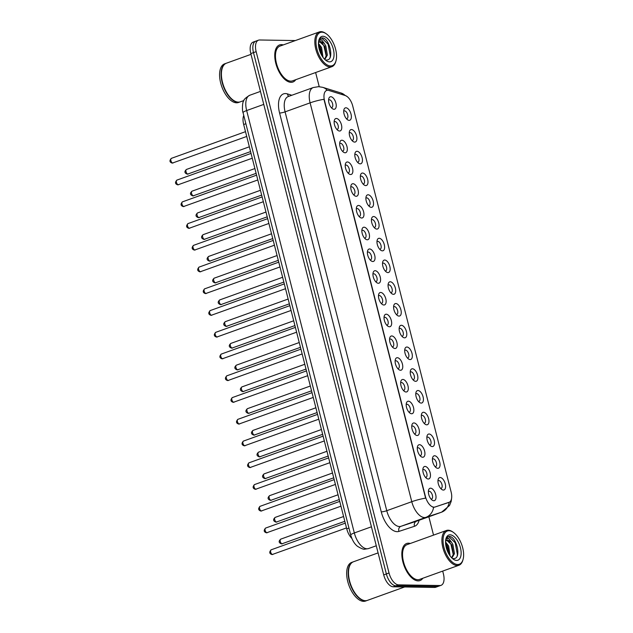 <?xml version="1.0" encoding="UTF-8"?>
<svg xmlns="http://www.w3.org/2000/svg" width="633" height="633" viewBox="0 0 633 633"><rect width="100%" height="100%" fill="white"/><g stroke="black" fill="none" stroke-linecap="round" stroke-linejoin="round"><path stroke-width="0.95" d="M434.634 455.76A6.567 3.315 -109.8 0 1 439.713 462.098A6.567 3.315 -109.8 0 1 437.838 468.317A6.567 3.315 -109.8 0 1 436.216 467.708A6.567 3.315 -109.8 0 1 432.608 457.683A6.567 3.315 -109.8 0 1 434.634 455.76M435.1 466.679A4.107 2.073 70.2 0 0 435.235 466.687A4.107 2.073 70.2 0 0 435.623 466.624A4.107 2.073 70.2 0 0 436.303 462.422A4.107 2.073 70.2 0 0 433.233 458.838A4.107 2.073 70.2 0 0 432.845 458.901A4.107 2.073 70.2 0 0 432.41 459.186M429.095 434.009A6.567 3.315 -109.8 0 1 434.175 440.346A6.567 3.315 -109.8 0 1 432.292 446.574A6.567 3.315 -109.8 0 1 430.677 445.964A6.567 3.315 -109.8 0 1 427.061 435.931A6.567 3.315 -109.8 0 1 429.095 434.009M429.562 444.928A4.107 2.073 70.2 0 0 429.688 444.936A4.107 2.073 70.2 0 0 430.084 444.872A4.107 2.073 70.2 0 0 430.764 440.679A4.107 2.073 70.2 0 0 427.694 437.087A4.107 2.073 70.2 0 0 427.299 437.15A4.107 2.073 70.2 0 0 426.864 437.443M423.548 412.265A6.567 3.315 -109.8 0 1 428.628 418.603A6.567 3.315 -109.8 0 1 426.753 424.822A6.567 3.315 -109.8 0 1 425.131 424.213A6.567 3.315 -109.8 0 1 421.523 414.188A6.567 3.315 -109.8 0 1 423.548 412.265M424.015 423.184A4.107 2.073 70.2 0 0 424.15 423.192A4.107 2.073 70.2 0 0 424.537 423.129A4.107 2.073 70.2 0 0 425.218 418.927A4.107 2.073 70.2 0 0 422.148 415.335A4.107 2.073 70.2 0 0 421.76 415.398A4.107 2.073 70.2 0 0 421.317 415.691M418.002 390.514A6.567 3.315 -109.8 0 1 423.081 396.851A6.567 3.315 -109.8 0 1 421.206 403.079A6.567 3.315 -109.8 0 1 419.592 402.469A6.567 3.315 -109.8 0 1 415.976 392.436A6.567 3.315 -109.8 0 1 418.002 390.514M418.468 401.433A4.107 2.073 70.2 0 0 418.603 401.441A4.107 2.073 70.2 0 0 418.999 401.377A4.107 2.073 70.2 0 0 419.679 397.184A4.107 2.073 70.2 0 0 416.601 393.591A4.107 2.073 70.2 0 0 416.213 393.655A4.107 2.073 70.2 0 0 415.778 393.948M412.463 368.77A6.567 3.315 -109.8 0 1 417.543 375.108A6.567 3.315 -109.8 0 1 415.659 381.327A6.567 3.315 -109.8 0 1 414.045 380.718A6.567 3.315 -109.8 0 1 410.437 370.693A6.567 3.315 -109.8 0 1 412.463 368.77M412.93 379.681A4.107 2.073 70.2 0 0 413.064 379.697A4.107 2.073 70.2 0 0 413.452 379.634A4.107 2.073 70.2 0 0 414.132 375.432A4.107 2.073 70.2 0 0 411.062 371.84A4.107 2.073 70.2 0 0 410.667 371.903A4.107 2.073 70.2 0 0 410.231 372.196M406.916 347.019A6.567 3.315 -109.8 0 1 411.996 353.356A6.567 3.315 -109.8 0 1 410.121 359.584A6.567 3.315 -109.8 0 1 408.499 358.974A6.567 3.315 -109.8 0 1 404.891 348.941A6.567 3.315 -109.8 0 1 406.916 347.019M407.383 357.938A4.107 2.073 70.2 0 0 407.517 357.946A4.107 2.073 70.2 0 0 407.905 357.882A4.107 2.073 70.2 0 0 408.586 353.689A4.107 2.073 70.2 0 0 405.516 350.096A4.107 2.073 70.2 0 0 405.128 350.16A4.107 2.073 70.2 0 0 404.693 350.453M401.377 325.275A6.567 3.315 -109.8 0 1 406.457 331.605A6.567 3.315 -109.8 0 1 404.574 337.832A6.567 3.315 -109.8 0 1 402.96 337.223A6.567 3.315 -109.8 0 1 399.344 327.19A6.567 3.315 -109.8 0 1 401.377 325.275M401.844 336.186A4.107 2.073 70.2 0 0 401.971 336.202A4.107 2.073 70.2 0 0 402.366 336.139A4.107 2.073 70.2 0 0 403.047 331.937A4.107 2.073 70.2 0 0 399.977 328.345A4.107 2.073 70.2 0 0 399.581 328.408A4.107 2.073 70.2 0 0 399.146 328.701M395.831 303.524A6.567 3.315 -109.8 0 1 400.911 309.861A6.567 3.315 -109.8 0 1 399.035 316.089A6.567 3.315 -109.8 0 1 397.413 315.479A6.567 3.315 -109.8 0 1 393.805 305.446A6.567 3.315 -109.8 0 1 395.831 303.524M396.298 314.443A4.107 2.073 70.2 0 0 396.432 314.451A4.107 2.073 70.2 0 0 396.82 314.387A4.107 2.073 70.2 0 0 397.5 310.194A4.107 2.073 70.2 0 0 394.43 306.601A4.107 2.073 70.2 0 0 394.043 306.665A4.107 2.073 70.2 0 0 393.599 306.958M390.284 281.772A6.567 3.315 -109.8 0 1 395.364 288.11A6.567 3.315 -109.8 0 1 393.489 294.337A6.567 3.315 -109.8 0 1 391.874 293.728A6.567 3.315 -109.8 0 1 388.258 283.695A6.567 3.315 -109.8 0 1 390.284 281.772M390.751 292.691A4.107 2.073 70.2 0 0 390.885 292.699A4.107 2.073 70.2 0 0 391.281 292.636A4.107 2.073 70.2 0 0 391.962 288.442A4.107 2.073 70.2 0 0 388.884 284.85A4.107 2.073 70.2 0 0 388.496 284.913A4.107 2.073 70.2 0 0 388.061 285.206M384.745 260.028A6.567 3.315 -109.8 0 1 389.825 266.366A6.567 3.315 -109.8 0 1 387.942 272.594A6.567 3.315 -109.8 0 1 386.328 271.976A6.567 3.315 -109.8 0 1 382.72 261.951A6.567 3.315 -109.8 0 1 384.745 260.028M385.212 270.948A4.107 2.073 70.2 0 0 385.347 270.956A4.107 2.073 70.2 0 0 385.734 270.892A4.107 2.073 70.2 0 0 386.415 266.691A4.107 2.073 70.2 0 0 383.345 263.106A4.107 2.073 70.2 0 0 382.957 263.17A4.107 2.073 70.2 0 0 382.514 263.455M379.199 238.277A6.567 3.315 -109.8 0 1 384.278 244.615A6.567 3.315 -109.8 0 1 382.403 250.842A6.567 3.315 -109.8 0 1 380.781 250.233A6.567 3.315 -109.8 0 1 377.173 240.2A6.567 3.315 -109.8 0 1 379.199 238.277M379.665 249.196A4.107 2.073 70.2 0 0 379.8 249.204A4.107 2.073 70.2 0 0 380.188 249.141A4.107 2.073 70.2 0 0 380.868 244.947A4.107 2.073 70.2 0 0 377.798 241.355A4.107 2.073 70.2 0 0 377.41 241.418A4.107 2.073 70.2 0 0 376.975 241.711M373.66 216.533A6.567 3.315 -109.8 0 1 378.74 222.871A6.567 3.315 -109.8 0 1 376.857 229.091A6.567 3.315 -109.8 0 1 375.242 228.481A6.567 3.315 -109.8 0 1 371.626 218.456A6.567 3.315 -109.8 0 1 373.66 216.533M374.127 227.453A4.107 2.073 70.2 0 0 374.261 227.461A4.107 2.073 70.2 0 0 374.649 227.397A4.107 2.073 70.2 0 0 375.329 223.196A4.107 2.073 70.2 0 0 372.259 219.611A4.107 2.073 70.2 0 0 371.864 219.675A4.107 2.073 70.2 0 0 371.429 219.96M368.113 194.782A6.567 3.315 -109.8 0 1 373.193 201.12A6.567 3.315 -109.8 0 1 371.318 207.347A6.567 3.315 -109.8 0 1 369.696 206.738A6.567 3.315 -109.8 0 1 366.088 196.705A6.567 3.315 -109.8 0 1 368.113 194.782M368.58 205.701A4.107 2.073 70.2 0 0 368.715 205.709A4.107 2.073 70.2 0 0 369.102 205.646A4.107 2.073 70.2 0 0 369.783 201.452A4.107 2.073 70.2 0 0 366.713 197.86A4.107 2.073 70.2 0 0 366.325 197.923A4.107 2.073 70.2 0 0 365.882 198.216M362.567 173.038A6.567 3.315 -109.8 0 1 367.654 179.376A6.567 3.315 -109.8 0 1 365.771 185.596A6.567 3.315 -109.8 0 1 364.157 184.986A6.567 3.315 -109.8 0 1 360.541 174.961A6.567 3.315 -109.8 0 1 362.567 173.038M363.041 183.958A4.107 2.073 70.2 0 0 363.168 183.966A4.107 2.073 70.2 0 0 363.564 183.902A4.107 2.073 70.2 0 0 364.244 179.701A4.107 2.073 70.2 0 0 361.166 176.109A4.107 2.073 70.2 0 0 360.778 176.172A4.107 2.073 70.2 0 0 360.343 176.465M357.028 151.287A6.567 3.315 -109.8 0 1 362.108 157.625A6.567 3.315 -109.8 0 1 360.224 163.852A6.567 3.315 -109.8 0 1 358.61 163.243A6.567 3.315 -109.8 0 1 355.002 153.21A6.567 3.315 -109.8 0 1 357.028 151.287M357.495 162.206A4.107 2.073 70.2 0 0 357.629 162.214A4.107 2.073 70.2 0 0 358.017 162.151A4.107 2.073 70.2 0 0 358.697 157.957A4.107 2.073 70.2 0 0 355.627 154.365A4.107 2.073 70.2 0 0 355.24 154.428A4.107 2.073 70.2 0 0 354.796 154.721M351.481 129.543A6.567 3.315 -109.8 0 1 356.561 135.873A6.567 3.315 -109.8 0 1 354.686 142.101A6.567 3.315 -109.8 0 1 353.064 141.491A6.567 3.315 -109.8 0 1 349.456 131.458A6.567 3.315 -109.8 0 1 351.481 129.543M351.948 140.455A4.107 2.073 70.2 0 0 352.083 140.471A4.107 2.073 70.2 0 0 352.47 140.407A4.107 2.073 70.2 0 0 353.151 136.206A4.107 2.073 70.2 0 0 350.081 132.613A4.107 2.073 70.2 0 0 349.693 132.677A4.107 2.073 70.2 0 0 349.258 132.97M345.942 107.792A6.567 3.315 -109.8 0 1 351.022 114.13A6.567 3.315 -109.8 0 1 349.139 120.357A6.567 3.315 -109.8 0 1 347.525 119.748A6.567 3.315 -109.8 0 1 343.917 109.715A6.567 3.315 -109.8 0 1 345.942 107.792M346.409 118.711A4.107 2.073 70.2 0 0 346.544 118.719A4.107 2.073 70.2 0 0 346.931 118.656A4.107 2.073 70.2 0 0 347.612 114.462A4.107 2.073 70.2 0 0 344.542 110.87A4.107 2.073 70.2 0 0 344.146 110.933A4.107 2.073 70.2 0 0 343.711 111.226M440.18 477.504A6.567 3.315 -109.8 0 1 445.26 483.841A6.567 3.315 -109.8 0 1 443.377 490.069A6.567 3.315 -109.8 0 1 441.763 489.459A6.567 3.315 -109.8 0 1 438.155 479.426A6.567 3.315 -109.8 0 1 440.18 477.504M440.647 488.423A4.107 2.073 70.2 0 0 440.782 488.431A4.107 2.073 70.2 0 0 441.169 488.367A4.107 2.073 70.2 0 0 441.85 484.174A4.107 2.073 70.2 0 0 438.78 480.582A4.107 2.073 70.2 0 0 438.384 480.645A4.107 2.073 70.2 0 0 437.949 480.938M425.052 466.434A6.567 3.315 -109.8 0 1 430.131 472.772A6.567 3.315 -109.8 0 1 428.256 478.999A6.567 3.315 -109.8 0 1 426.634 478.39A6.567 3.315 -109.8 0 1 423.026 468.357A6.567 3.315 -109.8 0 1 425.052 466.434M425.518 477.353A4.107 2.073 70.2 0 0 425.653 477.361A4.107 2.073 70.2 0 0 426.041 477.298A4.107 2.073 70.2 0 0 426.721 473.104A4.107 2.073 70.2 0 0 423.651 469.512A4.107 2.073 70.2 0 0 423.263 469.575A4.107 2.073 70.2 0 0 422.828 469.868M419.513 444.69A6.567 3.315 -109.8 0 1 424.593 451.028A6.567 3.315 -109.8 0 1 422.709 457.248A6.567 3.315 -109.8 0 1 421.095 456.638A6.567 3.315 -109.8 0 1 417.487 446.613A6.567 3.315 -109.8 0 1 419.513 444.69M419.98 455.61A4.107 2.073 70.2 0 0 420.114 455.618A4.107 2.073 70.2 0 0 420.502 455.554A4.107 2.073 70.2 0 0 421.182 451.353A4.107 2.073 70.2 0 0 418.112 447.76A4.107 2.073 70.2 0 0 417.717 447.824A4.107 2.073 70.2 0 0 417.282 448.117M413.966 422.939A6.567 3.315 -109.8 0 1 419.046 429.277A6.567 3.315 -109.8 0 1 417.171 435.504A6.567 3.315 -109.8 0 1 415.549 434.895A6.567 3.315 -109.8 0 1 411.941 424.862A6.567 3.315 -109.8 0 1 413.966 422.939M414.433 433.858A4.107 2.073 70.2 0 0 414.568 433.866A4.107 2.073 70.2 0 0 414.955 433.803A4.107 2.073 70.2 0 0 415.636 429.609A4.107 2.073 70.2 0 0 412.566 426.017A4.107 2.073 70.2 0 0 412.178 426.08A4.107 2.073 70.2 0 0 411.743 426.373M408.42 401.195A6.567 3.315 -109.8 0 1 413.507 407.525A6.567 3.315 -109.8 0 1 411.624 413.753A6.567 3.315 -109.8 0 1 410.01 413.143A6.567 3.315 -109.8 0 1 406.394 403.11A6.567 3.315 -109.8 0 1 408.42 401.195M408.894 412.107A4.107 2.073 70.2 0 0 409.021 412.123A4.107 2.073 70.2 0 0 409.416 412.059A4.107 2.073 70.2 0 0 410.097 407.858A4.107 2.073 70.2 0 0 407.019 404.265A4.107 2.073 70.2 0 0 406.631 404.329A4.107 2.073 70.2 0 0 406.196 404.622M402.881 379.444A6.567 3.315 -109.8 0 1 407.961 385.782A6.567 3.315 -109.8 0 1 406.085 392.009A6.567 3.315 -109.8 0 1 404.463 391.4A6.567 3.315 -109.8 0 1 400.855 381.367A6.567 3.315 -109.8 0 1 402.881 379.444M403.348 390.363A4.107 2.073 70.2 0 0 403.482 390.371A4.107 2.073 70.2 0 0 403.87 390.308A4.107 2.073 70.2 0 0 404.55 386.114A4.107 2.073 70.2 0 0 401.48 382.522A4.107 2.073 70.2 0 0 401.093 382.585A4.107 2.073 70.2 0 0 400.649 382.878M397.334 357.7A6.567 3.315 -109.8 0 1 402.414 364.03A6.567 3.315 -109.8 0 1 400.539 370.258A6.567 3.315 -109.8 0 1 398.925 369.648A6.567 3.315 -109.8 0 1 395.309 359.615A6.567 3.315 -109.8 0 1 397.334 357.7M397.801 368.612A4.107 2.073 70.2 0 0 397.935 368.62A4.107 2.073 70.2 0 0 398.323 368.556A4.107 2.073 70.2 0 0 399.004 364.363A4.107 2.073 70.2 0 0 395.934 360.77A4.107 2.073 70.2 0 0 395.546 360.834A4.107 2.073 70.2 0 0 395.111 361.126M391.795 335.949A6.567 3.315 -109.8 0 1 396.875 342.287A6.567 3.315 -109.8 0 1 394.992 348.514A6.567 3.315 -109.8 0 1 393.378 347.897A6.567 3.315 -109.8 0 1 389.77 337.872A6.567 3.315 -109.8 0 1 391.795 335.949M392.262 346.868A4.107 2.073 70.2 0 0 392.397 346.876A4.107 2.073 70.2 0 0 392.784 346.813A4.107 2.073 70.2 0 0 393.465 342.611A4.107 2.073 70.2 0 0 390.395 339.027A4.107 2.073 70.2 0 0 389.999 339.09A4.107 2.073 70.2 0 0 389.564 339.375M386.249 314.197A6.567 3.315 -109.8 0 1 391.329 320.535A6.567 3.315 -109.8 0 1 389.453 326.763A6.567 3.315 -109.8 0 1 387.831 326.153A6.567 3.315 -109.8 0 1 384.223 316.12A6.567 3.315 -109.8 0 1 386.249 314.197M386.716 325.117A4.107 2.073 70.2 0 0 386.85 325.125A4.107 2.073 70.2 0 0 387.238 325.061A4.107 2.073 70.2 0 0 387.918 320.868A4.107 2.073 70.2 0 0 384.848 317.275A4.107 2.073 70.2 0 0 384.46 317.339A4.107 2.073 70.2 0 0 384.025 317.631M380.702 292.454A6.567 3.315 -109.8 0 1 385.79 298.792A6.567 3.315 -109.8 0 1 383.907 305.011A6.567 3.315 -109.8 0 1 382.292 304.402A6.567 3.315 -109.8 0 1 378.676 294.377A6.567 3.315 -109.8 0 1 380.702 292.454M381.177 303.373A4.107 2.073 70.2 0 0 381.303 303.381A4.107 2.073 70.2 0 0 381.699 303.318A4.107 2.073 70.2 0 0 382.379 299.116A4.107 2.073 70.2 0 0 379.302 295.532A4.107 2.073 70.2 0 0 378.914 295.595A4.107 2.073 70.2 0 0 378.479 295.88M375.163 270.702A6.567 3.315 -109.8 0 1 380.243 277.04A6.567 3.315 -109.8 0 1 378.368 283.267A6.567 3.315 -109.8 0 1 376.746 282.658A6.567 3.315 -109.8 0 1 373.138 272.625A6.567 3.315 -109.8 0 1 375.163 270.702M375.63 281.622A4.107 2.073 70.2 0 0 375.765 281.63A4.107 2.073 70.2 0 0 376.152 281.566A4.107 2.073 70.2 0 0 376.833 277.373A4.107 2.073 70.2 0 0 373.763 273.78A4.107 2.073 70.2 0 0 373.375 273.844A4.107 2.073 70.2 0 0 372.932 274.136M369.617 248.959A6.567 3.315 -109.8 0 1 374.696 255.297A6.567 3.315 -109.8 0 1 372.821 261.516A6.567 3.315 -109.8 0 1 371.207 260.907A6.567 3.315 -109.8 0 1 367.591 250.882A6.567 3.315 -109.8 0 1 369.617 248.959M370.083 259.878A4.107 2.073 70.2 0 0 370.218 259.886A4.107 2.073 70.2 0 0 370.606 259.823A4.107 2.073 70.2 0 0 371.286 255.621A4.107 2.073 70.2 0 0 368.216 252.029A4.107 2.073 70.2 0 0 367.828 252.092A4.107 2.073 70.2 0 0 367.393 252.385M364.078 227.207A6.567 3.315 -109.8 0 1 369.158 233.545A6.567 3.315 -109.8 0 1 367.275 239.772A6.567 3.315 -109.8 0 1 365.66 239.163A6.567 3.315 -109.8 0 1 362.052 229.13A6.567 3.315 -109.8 0 1 364.078 227.207M364.545 238.127A4.107 2.073 70.2 0 0 364.679 238.135A4.107 2.073 70.2 0 0 365.067 238.071A4.107 2.073 70.2 0 0 365.747 233.878A4.107 2.073 70.2 0 0 362.677 230.285A4.107 2.073 70.2 0 0 362.282 230.349A4.107 2.073 70.2 0 0 361.847 230.641M358.531 205.464A6.567 3.315 -109.8 0 1 363.611 211.794A6.567 3.315 -109.8 0 1 361.736 218.021A6.567 3.315 -109.8 0 1 360.114 217.412A6.567 3.315 -109.8 0 1 356.506 207.387A6.567 3.315 -109.8 0 1 358.531 205.464M358.998 216.375A4.107 2.073 70.2 0 0 359.133 216.391A4.107 2.073 70.2 0 0 359.52 216.328A4.107 2.073 70.2 0 0 360.201 212.126A4.107 2.073 70.2 0 0 357.131 208.534A4.107 2.073 70.2 0 0 356.743 208.597A4.107 2.073 70.2 0 0 356.308 208.89M352.992 183.712A6.567 3.315 -109.8 0 1 358.072 190.05A6.567 3.315 -109.8 0 1 356.189 196.277A6.567 3.315 -109.8 0 1 354.575 195.668A6.567 3.315 -109.8 0 1 350.959 185.635A6.567 3.315 -109.8 0 1 352.992 183.712M353.459 194.632A4.107 2.073 70.2 0 0 353.586 194.64A4.107 2.073 70.2 0 0 353.982 194.576A4.107 2.073 70.2 0 0 354.662 190.383A4.107 2.073 70.2 0 0 351.592 186.79A4.107 2.073 70.2 0 0 351.196 186.854A4.107 2.073 70.2 0 0 350.761 187.146M347.446 161.969A6.567 3.315 -109.8 0 1 352.526 168.299A6.567 3.315 -109.8 0 1 350.65 174.526A6.567 3.315 -109.8 0 1 349.028 173.917A6.567 3.315 -109.8 0 1 345.42 163.884A6.567 3.315 -109.8 0 1 347.446 161.969M347.913 172.88A4.107 2.073 70.2 0 0 348.047 172.896A4.107 2.073 70.2 0 0 348.435 172.833A4.107 2.073 70.2 0 0 349.115 168.631A4.107 2.073 70.2 0 0 346.045 165.039A4.107 2.073 70.2 0 0 345.658 165.102A4.107 2.073 70.2 0 0 345.214 165.395M341.899 140.217A6.567 3.315 -109.8 0 1 346.979 146.555A6.567 3.315 -109.8 0 1 345.104 152.782A6.567 3.315 -109.8 0 1 343.49 152.173A6.567 3.315 -109.8 0 1 339.874 142.14A6.567 3.315 -109.8 0 1 341.899 140.217M342.366 151.137A4.107 2.073 70.2 0 0 342.5 151.145A4.107 2.073 70.2 0 0 342.888 151.081A4.107 2.073 70.2 0 0 343.577 146.888A4.107 2.073 70.2 0 0 340.499 143.295A4.107 2.073 70.2 0 0 340.111 143.359A4.107 2.073 70.2 0 0 339.676 143.651M336.36 118.466A6.567 3.315 -109.8 0 1 341.44 124.804A6.567 3.315 -109.8 0 1 339.557 131.031A6.567 3.315 -109.8 0 1 337.943 130.422A6.567 3.315 -109.8 0 1 334.335 120.389A6.567 3.315 -109.8 0 1 336.36 118.466M336.827 129.385A4.107 2.073 70.2 0 0 336.962 129.393A4.107 2.073 70.2 0 0 337.349 129.33A4.107 2.073 70.2 0 0 338.03 125.136A4.107 2.073 70.2 0 0 334.96 121.544A4.107 2.073 70.2 0 0 334.564 121.607A4.107 2.073 70.2 0 0 334.129 121.9M330.814 96.722A6.567 3.315 -109.8 0 1 335.894 103.06A6.567 3.315 -109.8 0 1 334.018 109.287A6.567 3.315 -109.8 0 1 332.396 108.67A6.567 3.315 -109.8 0 1 328.788 98.645A6.567 3.315 -109.8 0 1 330.814 96.722M331.281 107.642A4.107 2.073 70.2 0 0 331.415 107.65A4.107 2.073 70.2 0 0 331.803 107.586A4.107 2.073 70.2 0 0 332.483 103.385A4.107 2.073 70.2 0 0 329.413 99.8A4.107 2.073 70.2 0 0 329.025 99.864A4.107 2.073 70.2 0 0 328.59 100.149M430.598 488.185A6.567 3.315 -109.8 0 1 435.678 494.523A6.567 3.315 -109.8 0 1 433.803 500.743A6.567 3.315 -109.8 0 1 432.181 500.133A6.567 3.315 -109.8 0 1 428.573 490.108A6.567 3.315 -109.8 0 1 430.598 488.185M431.065 499.105A4.107 2.073 70.2 0 0 431.2 499.113A4.107 2.073 70.2 0 0 431.587 499.049A4.107 2.073 70.2 0 0 432.268 494.848A4.107 2.073 70.2 0 0 429.198 491.263A4.107 2.073 70.2 0 0 428.81 491.319A4.107 2.073 70.2 0 0 428.367 491.612M434.958 507.017A11.085 5.594 -109.8 0 1 433.985 507.16A11.085 5.594 -109.8 0 1 425.408 496.47L324.547 100.766A11.085 5.594 -109.8 0 1 326.668 90.432A11.085 5.594 -109.8 0 1 328.78 90.44L345.238 95.528A11.085 5.594 -109.8 0 1 352.747 106.043L451.139 492.055A11.085 5.594 -109.8 0 1 449.026 502.388A11.085 5.594 -109.8 0 1 448.947 502.412L434.475 507.191L432.814 507.128M351.845 538.414A12.312 6.211 -109.8 0 1 346.734 528.84L243.673 124.519A12.312 6.211 -109.8 0 1 243.752 115.404M418.12 580.88A19.702 9.938 70.2 0 0 419.988 580.572A19.702 9.938 70.2 0 0 422.828 578.245A19.702 9.938 70.2 0 1 419.988 580.572A19.702 9.938 70.2 0 1 418.12 580.88A19.702 9.938 70.2 0 1 403.379 563.639A19.702 9.938 70.2 0 1 406.639 543.494A19.702 9.938 70.2 0 0 403.379 563.639A19.702 9.938 70.2 0 0 418.12 580.88M410.311 543.478A19.702 9.938 70.2 0 0 408.514 543.193A19.702 9.938 70.2 0 0 406.639 543.494A19.702 9.938 70.2 0 1 408.514 543.193A19.702 9.938 70.2 0 1 410.311 543.478M291.038 82.322A19.702 9.938 70.2 0 0 292.913 82.021A19.702 9.938 70.2 0 0 295.746 79.695A19.702 9.938 70.2 0 1 292.913 82.021A19.702 9.938 70.2 0 1 291.038 82.322A19.702 9.938 70.2 0 1 276.297 65.088A19.702 9.938 70.2 0 1 279.564 44.943A19.702 9.938 70.2 0 0 276.297 65.088A19.702 9.938 70.2 0 0 291.038 82.322M283.236 44.927A19.702 9.938 70.2 0 0 281.432 44.634A19.702 9.938 70.2 0 0 279.564 44.943A19.702 9.938 70.2 0 1 281.432 44.634A19.702 9.938 70.2 0 1 283.236 44.927M441.866 512.065A16.418 8.284 -109.8 0 1 441.62 512.16A16.418 8.284 -109.8 0 1 441.51 512.2L425.922 517.327A16.418 8.284 -109.8 0 1 424.474 517.541A16.418 8.284 -109.8 0 1 411.774 501.7A14.369 2.326 -14.3 0 1 425.605 498.139L323.946 99.294A14.369 2.326 165.7 0 0 310.107 102.855A16.418 8.284 -109.8 0 1 313.248 87.544L288.237 96.548A16.418 8.284 70.2 0 0 285.095 111.859L386.763 510.704A16.418 8.284 70.2 0 0 399.463 526.545A16.418 8.284 70.2 0 0 400.911 526.332L416.498 521.204A16.418 8.284 70.2 0 0 416.609 521.165A16.418 8.284 70.2 0 0 416.72 521.125M433.597 507.302L433.589 507.302A14.369 12.407 -108.2 0 1 425.922 517.327L400.911 526.332A4.107 3.545 71.8 0 0 398.94 531.404A20.525 10.357 -109.8 0 1 381.256 511.868L279.588 113.03A4.107 0.665 165.7 0 0 285.095 111.859L310.107 102.855L411.774 501.7L386.763 510.704A4.107 0.665 165.7 0 1 381.256 511.868M295.366 40.559L259.672 39.99A12.312 6.211 70.2 0 0 258.501 40.18L255.835 41.137A12.312 6.211 70.2 0 0 253.485 52.626L386.367 573.941A12.312 6.211 70.2 0 0 395.894 585.826L437.213 586.482A12.312 6.211 70.2 0 0 438.384 586.293A12.312 6.211 70.2 0 1 437.213 586.482L395.894 585.826A12.312 6.211 70.2 0 1 386.367 573.941L253.485 52.626A12.312 6.211 70.2 0 1 255.835 41.137A12.312 6.211 70.2 0 1 257.006 40.947M449.169 502.254L434.475 507.191M258.501 40.18A12.312 6.211 70.2 0 0 256.151 51.661L389.034 572.984A12.312 6.211 70.2 0 0 398.561 584.868L439.88 585.525A12.312 6.211 70.2 0 0 441.051 585.335A12.312 6.211 70.2 0 0 443.401 573.854L442.696 571.093M433.534 535.122L428.85 516.757M319.23 86.697L315.622 72.534M255.835 41.137L253.168 42.102A12.312 6.211 70.2 0 0 250.81 53.583L383.701 574.906A12.312 6.211 70.2 0 0 393.22 586.783L434.547 587.448A12.312 6.211 70.2 0 0 435.718 587.258L441.051 585.335M449.034 530.747A17.653 8.909 70.2 0 0 443.986 547.482A17.653 8.909 70.2 0 0 457.635 564.509A17.653 8.909 70.2 0 0 463.087 559.343A17.653 8.909 70.2 0 0 453.378 532.385A17.653 8.909 70.2 0 0 449.034 530.747M453.378 532.385L452.714 531.918A18.476 9.321 70.2 0 0 448.164 530.201A18.476 9.321 70.2 0 0 446.415 530.486A18.476 9.321 70.2 0 0 443.345 549.373A18.476 9.321 70.2 0 0 457.168 565.53A18.476 9.321 70.2 0 0 458.925 565.253A18.476 9.321 70.2 0 0 462.873 560.126L463.087 559.343M446.415 530.486L407.059 544.649A18.476 9.321 70.2 0 0 403.996 563.544A18.476 9.321 70.2 0 0 417.82 579.701A18.476 9.321 70.2 0 0 419.576 579.417L458.925 565.253M378.091 552.902L353.507 561.748A20.525 10.357 70.2 0 0 349.123 567.437A20.525 10.357 70.2 0 0 360.406 598.786A20.525 10.357 70.2 0 0 365.463 600.693A20.525 10.357 70.2 0 0 367.409 600.377L404.653 586.965M349.092 567.54A20.319 10.255 70.2 0 0 349.068 567.635A20.319 10.255 70.2 0 0 360.24 598.668A20.319 10.255 70.2 0 0 360.319 598.723M353.341 561.811A20.525 10.357 70.2 0 0 353.174 561.867A20.525 10.357 70.2 0 0 349.772 582.858A20.525 10.357 70.2 0 0 365.13 600.812A20.525 10.357 70.2 0 0 367.077 600.495A20.525 10.357 70.2 0 0 367.243 600.432M353.174 561.867L351.671 562.413A20.525 10.357 70.2 0 0 348.269 583.397A20.525 10.357 70.2 0 0 363.627 601.35A20.525 10.357 70.2 0 0 365.573 601.034L367.077 600.495M445.529 541.927L448.662 546.065L450.095 555.893M445.561 543.296L447.602 546.445L449.256 554.643M451.922 557.982L454.454 553.669L452.896 544.546L451.4 542.046L447.737 539.957L445.561 541.136M446.613 540.202L451.835 544.926L453.394 554.049L451.693 557.8M453.529 558.496C461.845 559.445 456.812 537.085 449.715 536.46L448.196 536.618L445.838 539.269L448.528 538.224L451.4 542.046M456.599 560.427A13.388 6.757 70.2 0 0 460.428 547.743A13.388 6.757 70.2 0 0 450.071 534.83A13.388 6.757 70.2 0 0 445.941 538.746A13.388 6.757 70.2 0 0 453.299 559.184A13.388 6.757 70.2 0 0 456.599 560.427M447.998 536.697L448.852 536.61L455.174 542.734L457.414 554.563L457.113 556.146M448.718 540.796L450.933 544.261L453.291 554.658M445.608 543.858L446.7 545.788L449.011 554.255M321.952 32.196A17.653 8.909 70.2 0 0 316.904 48.923A17.653 8.909 70.2 0 0 330.561 65.959A17.653 8.909 70.2 0 0 336.004 60.792A17.653 8.909 70.2 0 0 326.304 33.834A17.653 8.909 70.2 0 0 321.952 32.196M326.304 33.834L325.639 33.367A18.476 9.321 70.2 0 0 321.089 31.65A18.476 9.321 70.2 0 0 319.333 31.935A18.476 9.321 70.2 0 0 316.271 50.822A18.476 9.321 70.2 0 0 330.094 66.979A18.476 9.321 70.2 0 0 331.842 66.694A18.476 9.321 70.2 0 0 335.791 61.575L336.004 60.792M319.333 31.935L279.976 46.098A18.476 9.321 70.2 0 0 276.914 64.985A18.476 9.321 70.2 0 0 290.737 81.143A18.476 9.321 70.2 0 0 292.493 80.866L331.842 66.694M251.008 54.343L226.424 63.197A20.525 10.357 70.2 0 0 222.041 68.886A20.525 10.357 70.2 0 0 233.324 100.228A20.525 10.357 70.2 0 0 238.38 102.135A20.525 10.357 70.2 0 0 240.326 101.818L243.879 100.544M222.017 68.981A20.319 10.255 70.2 0 0 221.985 69.084A20.319 10.255 70.2 0 0 233.158 100.117A20.319 10.255 70.2 0 0 233.245 100.172M226.258 63.26A20.525 10.357 70.2 0 0 226.092 63.316A20.525 10.357 70.2 0 0 222.689 84.3A20.525 10.357 70.2 0 0 238.048 102.253A20.525 10.357 70.2 0 0 239.994 101.945A20.525 10.357 70.2 0 0 240.16 101.881M226.092 63.316L224.588 63.854A20.525 10.357 70.2 0 0 221.186 84.846A20.525 10.357 70.2 0 0 236.544 102.799A20.525 10.357 70.2 0 0 238.499 102.483L239.994 101.945M318.454 43.376L321.58 47.515L323.012 57.342M318.486 44.745L320.52 47.894L322.173 56.092M324.848 59.431L327.372 55.118L325.813 45.987L324.318 43.495L320.662 41.398L318.486 42.577M319.538 41.643L324.761 46.367L326.311 55.498L324.61 59.249M326.446 59.945C334.762 60.895 329.73 38.526 322.64 37.901L321.113 38.059L318.755 40.718L321.445 39.673L324.318 43.495M329.516 61.876A13.388 6.757 70.2 0 0 333.346 49.192A13.388 6.757 70.2 0 0 322.996 36.279A13.388 6.757 70.2 0 0 318.866 40.188A13.388 6.757 70.2 0 0 326.224 60.633A13.388 6.757 70.2 0 0 329.516 61.876M320.915 38.146L321.77 38.059L328.092 44.183L330.339 56.013L330.03 57.595M321.643 42.245L323.859 45.711L326.209 56.1M318.526 45.307L319.618 47.238L321.936 55.696M448.947 502.412L448.465 502.586M348.941 528.049L346.734 528.84M245.873 123.72L243.673 124.519M279.588 113.03A20.525 10.357 -109.8 0 1 285.459 93.573A20.525 10.357 -109.8 0 1 287.422 93.898L291.821 95.259M345.135 95.496A14.369 11.6 -72.8 0 0 341.092 93.011L347.201 96.596M419.125 520.263A20.525 10.357 -109.8 0 1 414.528 526.276A4.107 3.545 71.8 0 1 416.498 521.204L441.51 512.2A14.369 12.407 -108.2 0 0 449.161 502.333M327.229 90.29A14.369 11.6 -72.8 0 0 322.751 87.338L341.092 93.011M414.528 526.276L398.94 531.404M256.151 51.661L250.81 53.583M389.034 572.984L383.701 574.906M398.561 584.868L393.22 586.783M439.88 585.525L434.547 587.448M288.885 96.319A4.107 3.315 107.2 0 1 287.422 93.898M263.763 104.398L246.656 110.553A8.213 1.329 165.7 0 0 243.056 112.65C242.091 111.432 242.32 102.071 243.515 101.327C243.531 99.753 245.62 97.727 249.798 95.243A16.418 8.284 70.2 0 0 246.656 110.553L354.33 532.946A16.418 8.284 70.2 0 0 367.029 548.787A16.418 8.284 70.2 0 0 368.477 548.574L376.271 545.773M371.436 526.791L354.33 532.946A8.213 1.329 165.7 0 0 350.722 535.043L243.056 112.65M271.391 549.784A2.461 1.242 70.2 0 0 271.153 549.816A2.461 1.242 70.2 0 0 270.742 552.34A2.461 1.242 70.2 0 0 272.586 554.492A2.461 1.242 70.2 0 0 272.823 554.453A2.461 1.242 70.2 0 0 273.029 554.334M280.965 539.102A2.461 1.242 70.2 0 0 280.736 539.142A2.461 1.242 70.2 0 0 280.324 541.658A2.461 1.242 70.2 0 0 282.168 543.818A2.461 1.242 70.2 0 0 282.405 543.779A2.461 1.242 70.2 0 0 282.611 543.66M265.844 528.033A2.461 1.242 70.2 0 0 265.607 528.072A2.461 1.242 70.2 0 0 265.203 530.589A2.461 1.242 70.2 0 0 267.047 532.741A2.461 1.242 70.2 0 0 267.276 532.709A2.461 1.242 70.2 0 0 267.482 532.582M260.298 506.281A2.461 1.242 70.2 0 0 260.068 506.321A2.461 1.242 70.2 0 0 259.657 508.845A2.461 1.242 70.2 0 0 261.5 510.997A2.461 1.242 70.2 0 0 261.738 510.958A2.461 1.242 70.2 0 0 261.943 510.839M254.759 484.538A2.461 1.242 70.2 0 0 254.521 484.577A2.461 1.242 70.2 0 0 254.118 487.094A2.461 1.242 70.2 0 0 255.961 489.246A2.461 1.242 70.2 0 0 256.191 489.206A2.461 1.242 70.2 0 0 256.397 489.087M249.212 462.786A2.461 1.242 70.2 0 0 248.983 462.826A2.461 1.242 70.2 0 0 248.571 465.342A2.461 1.242 70.2 0 0 250.415 467.502A2.461 1.242 70.2 0 0 250.644 467.463A2.461 1.242 70.2 0 0 250.85 467.344M275.426 517.359A2.461 1.242 70.2 0 0 275.189 517.39A2.461 1.242 70.2 0 0 274.785 519.915A2.461 1.242 70.2 0 0 276.629 522.067A2.461 1.242 70.2 0 0 276.858 522.027A2.461 1.242 70.2 0 0 277.064 521.909M269.88 495.607A2.461 1.242 70.2 0 0 269.65 495.647A2.461 1.242 70.2 0 0 269.239 498.163A2.461 1.242 70.2 0 0 271.082 500.315A2.461 1.242 70.2 0 0 271.32 500.284A2.461 1.242 70.2 0 0 271.517 500.157M264.341 473.864A2.461 1.242 70.2 0 0 264.103 473.895A2.461 1.242 70.2 0 0 263.7 476.42A2.461 1.242 70.2 0 0 265.536 478.572A2.461 1.242 70.2 0 0 265.773 478.532A2.461 1.242 70.2 0 0 265.979 478.413M243.673 441.043A2.461 1.242 70.2 0 0 243.436 441.082A2.461 1.242 70.2 0 0 243.025 443.598A2.461 1.242 70.2 0 0 244.868 445.751A2.461 1.242 70.2 0 0 245.106 445.711A2.461 1.242 70.2 0 0 245.311 445.592M238.127 419.291A2.461 1.242 70.2 0 0 237.889 419.331A2.461 1.242 70.2 0 0 237.486 421.847A2.461 1.242 70.2 0 0 239.329 424.007A2.461 1.242 70.2 0 0 239.559 423.968A2.461 1.242 70.2 0 0 239.765 423.849M232.58 397.548A2.461 1.242 70.2 0 0 232.351 397.579A2.461 1.242 70.2 0 0 231.939 400.103A2.461 1.242 70.2 0 0 233.783 402.256A2.461 1.242 70.2 0 0 234.02 402.216A2.461 1.242 70.2 0 0 234.226 402.097M258.794 452.112A2.461 1.242 70.2 0 0 258.565 452.152A2.461 1.242 70.2 0 0 258.153 454.668A2.461 1.242 70.2 0 0 259.997 456.82A2.461 1.242 70.2 0 0 260.226 456.789A2.461 1.242 70.2 0 0 260.432 456.662M253.247 430.361A2.461 1.242 70.2 0 0 253.018 430.4A2.461 1.242 70.2 0 0 252.607 432.917A2.461 1.242 70.2 0 0 254.45 435.077A2.461 1.242 70.2 0 0 254.688 435.037A2.461 1.242 70.2 0 0 254.893 434.918M247.709 408.617A2.461 1.242 70.2 0 0 247.471 408.657A2.461 1.242 70.2 0 0 247.068 411.173A2.461 1.242 70.2 0 0 248.911 413.325A2.461 1.242 70.2 0 0 249.141 413.286A2.461 1.242 70.2 0 0 249.347 413.167M227.041 375.796A2.461 1.242 70.2 0 0 226.804 375.836A2.461 1.242 70.2 0 0 226.4 378.352A2.461 1.242 70.2 0 0 228.244 380.504A2.461 1.242 70.2 0 0 228.473 380.473A2.461 1.242 70.2 0 0 228.679 380.354M221.495 354.053A2.461 1.242 70.2 0 0 221.265 354.084A2.461 1.242 70.2 0 0 220.854 356.608A2.461 1.242 70.2 0 0 222.697 358.761A2.461 1.242 70.2 0 0 222.935 358.721A2.461 1.242 70.2 0 0 223.132 358.602M215.956 332.301A2.461 1.242 70.2 0 0 215.718 332.341A2.461 1.242 70.2 0 0 215.307 334.857A2.461 1.242 70.2 0 0 217.151 337.009A2.461 1.242 70.2 0 0 217.388 336.978A2.461 1.242 70.2 0 0 217.594 336.851M210.409 310.55A2.461 1.242 70.2 0 0 210.172 310.589A2.461 1.242 70.2 0 0 209.768 313.113A2.461 1.242 70.2 0 0 211.612 315.266A2.461 1.242 70.2 0 0 211.841 315.226A2.461 1.242 70.2 0 0 212.047 315.107M204.863 288.806A2.461 1.242 70.2 0 0 204.633 288.846A2.461 1.242 70.2 0 0 204.222 291.362A2.461 1.242 70.2 0 0 206.065 293.514A2.461 1.242 70.2 0 0 206.303 293.483A2.461 1.242 70.2 0 0 206.508 293.356M242.162 386.866A2.461 1.242 70.2 0 0 241.933 386.905A2.461 1.242 70.2 0 0 241.521 389.422A2.461 1.242 70.2 0 0 243.365 391.582A2.461 1.242 70.2 0 0 243.602 391.542A2.461 1.242 70.2 0 0 243.8 391.423M236.623 365.122A2.461 1.242 70.2 0 0 236.386 365.162A2.461 1.242 70.2 0 0 235.982 367.678A2.461 1.242 70.2 0 0 237.818 369.83A2.461 1.242 70.2 0 0 238.055 369.791A2.461 1.242 70.2 0 0 238.261 369.672M231.077 343.371A2.461 1.242 70.2 0 0 230.847 343.41A2.461 1.242 70.2 0 0 230.436 345.927A2.461 1.242 70.2 0 0 232.279 348.087A2.461 1.242 70.2 0 0 232.509 348.047A2.461 1.242 70.2 0 0 232.715 347.928M225.53 321.627A2.461 1.242 70.2 0 0 225.301 321.659A2.461 1.242 70.2 0 0 224.889 324.183A2.461 1.242 70.2 0 0 226.733 326.335A2.461 1.242 70.2 0 0 226.97 326.296A2.461 1.242 70.2 0 0 227.176 326.177M219.991 299.876A2.461 1.242 70.2 0 0 219.754 299.915A2.461 1.242 70.2 0 0 219.35 302.432A2.461 1.242 70.2 0 0 221.194 304.584A2.461 1.242 70.2 0 0 221.423 304.552A2.461 1.242 70.2 0 0 221.629 304.433M199.324 267.055A2.461 1.242 70.2 0 0 199.086 267.094A2.461 1.242 70.2 0 0 198.683 269.611A2.461 1.242 70.2 0 0 200.526 271.771A2.461 1.242 70.2 0 0 200.756 271.731A2.461 1.242 70.2 0 0 200.962 271.612M193.777 245.311A2.461 1.242 70.2 0 0 193.548 245.351A2.461 1.242 70.2 0 0 193.136 247.867A2.461 1.242 70.2 0 0 194.98 250.019A2.461 1.242 70.2 0 0 195.217 249.98A2.461 1.242 70.2 0 0 195.415 249.861M188.238 223.56A2.461 1.242 70.2 0 0 188.001 223.599A2.461 1.242 70.2 0 0 187.59 226.116A2.461 1.242 70.2 0 0 189.433 228.276A2.461 1.242 70.2 0 0 189.671 228.236A2.461 1.242 70.2 0 0 189.876 228.117M182.692 201.816A2.461 1.242 70.2 0 0 182.454 201.856A2.461 1.242 70.2 0 0 182.051 204.372A2.461 1.242 70.2 0 0 183.894 206.524A2.461 1.242 70.2 0 0 184.124 206.485A2.461 1.242 70.2 0 0 184.33 206.366M177.145 180.065A2.461 1.242 70.2 0 0 176.916 180.104A2.461 1.242 70.2 0 0 176.504 182.621A2.461 1.242 70.2 0 0 178.348 184.781A2.461 1.242 70.2 0 0 178.585 184.741A2.461 1.242 70.2 0 0 178.791 184.622M171.606 158.321A2.461 1.242 70.2 0 0 171.369 158.353A2.461 1.242 70.2 0 0 170.965 160.877A2.461 1.242 70.2 0 0 172.809 163.029A2.461 1.242 70.2 0 0 173.038 162.99A2.461 1.242 70.2 0 0 173.244 162.871M214.445 278.132A2.461 1.242 70.2 0 0 214.215 278.164A2.461 1.242 70.2 0 0 213.804 280.688A2.461 1.242 70.2 0 0 215.647 282.84A2.461 1.242 70.2 0 0 215.885 282.801A2.461 1.242 70.2 0 0 216.082 282.682M208.906 256.381A2.461 1.242 70.2 0 0 208.668 256.42A2.461 1.242 70.2 0 0 208.265 258.937A2.461 1.242 70.2 0 0 210.101 261.089A2.461 1.242 70.2 0 0 210.338 261.057A2.461 1.242 70.2 0 0 210.544 260.931M203.359 234.629A2.461 1.242 70.2 0 0 203.13 234.669A2.461 1.242 70.2 0 0 202.718 237.193A2.461 1.242 70.2 0 0 204.562 239.345A2.461 1.242 70.2 0 0 204.791 239.306A2.461 1.242 70.2 0 0 204.997 239.187M197.82 212.886A2.461 1.242 70.2 0 0 197.583 212.925A2.461 1.242 70.2 0 0 197.172 215.442A2.461 1.242 70.2 0 0 199.015 217.594A2.461 1.242 70.2 0 0 199.253 217.554A2.461 1.242 70.2 0 0 199.458 217.436M192.274 191.134A2.461 1.242 70.2 0 0 192.036 191.174A2.461 1.242 70.2 0 0 191.633 193.69A2.461 1.242 70.2 0 0 193.476 195.85A2.461 1.242 70.2 0 0 193.706 195.811A2.461 1.242 70.2 0 0 193.912 195.692M186.727 169.391A2.461 1.242 70.2 0 0 186.498 169.43A2.461 1.242 70.2 0 0 186.086 171.947A2.461 1.242 70.2 0 0 187.93 174.099A2.461 1.242 70.2 0 0 188.167 174.059A2.461 1.242 70.2 0 0 188.365 173.94M449.026 502.388L448.536 502.562M322.751 87.338L318.541 86.666L313.248 87.544M451.614 498.242L451.155 501.463L449.557 505.474L441.62 512.16L416.609 521.165M368.319 548.629L364.893 549.151C363.864 549.594 361.435 548.669 357.59 546.374C354.559 544.063 352.272 540.289 350.722 535.043M249.798 95.243L260.456 91.405M346.496 527.93L272.055 554.579C269.341 553.717 269.041 552.134 271.153 549.816L345.278 523.135M343.592 516.512L280.736 539.142C278.385 541.262 278.686 542.845 281.638 543.905L344.811 521.315M340.958 506.186L266.509 532.836C263.803 531.973 263.502 530.383 265.607 528.072L339.731 501.391M335.411 484.435L260.97 511.084C258.256 510.222 257.955 508.631 260.068 506.321L334.192 479.64M329.872 462.691L255.423 489.341C252.709 488.478 252.409 486.888 254.521 484.577L328.646 457.896M324.325 440.94L249.885 467.589C247.171 466.727 246.87 465.136 248.983 462.826L323.099 436.145M338.046 494.769L275.189 517.39C272.847 519.511 273.139 521.101 276.091 522.154L339.264 499.564M332.499 473.017L269.65 495.647C267.3 497.767 267.601 499.35 270.552 500.41L333.726 477.812M326.96 451.274L264.103 473.895C261.753 476.016 262.054 477.606 265.005 478.659L328.179 456.069M318.779 419.196L244.338 445.838C241.624 444.975 241.323 443.393 243.436 441.082L317.56 414.393M313.24 397.445L238.791 424.094C236.085 423.232 235.785 421.641 237.889 419.331L312.014 392.65M307.693 375.693L233.253 402.343C230.539 401.48 230.238 399.898 232.351 397.579L306.475 370.898M321.414 429.522L258.565 452.152C256.215 454.265 256.515 455.855 259.459 456.915L322.64 434.317M315.875 407.779L253.018 430.4C250.668 432.521 250.969 434.103 253.92 435.164L317.093 412.574M310.328 386.027L247.471 408.657C245.129 410.77 245.43 412.36 248.373 413.42L311.547 390.822M302.155 353.95L227.706 380.599C224.992 379.737 224.691 378.146 226.804 375.836L300.928 349.155M296.608 332.198L222.167 358.848C219.453 357.985 219.153 356.403 221.265 354.084L295.382 327.403M291.061 310.455L216.621 337.104C213.907 336.242 213.606 334.651 215.718 332.341L289.843 305.66M285.523 288.703L211.074 315.353C208.368 314.49 208.067 312.908 210.172 310.589L284.296 283.908M279.976 266.96L205.535 293.609C202.821 292.747 202.52 291.156 204.633 288.846L278.757 262.165M304.782 364.284L241.933 386.905C239.583 389.026 239.883 390.608 242.835 391.669L306.008 369.079M299.243 342.532L236.386 365.162C234.036 367.275 234.337 368.865 237.288 369.917L300.461 347.327M293.696 320.789L230.847 343.41C228.497 345.531 228.798 347.113 231.741 348.174L294.923 325.584M288.157 299.037L225.301 321.659C222.951 323.779 223.251 325.37 226.203 326.422L289.376 303.832M282.611 277.286L219.754 299.915C217.412 302.036 217.712 303.618 220.656 304.679L283.829 282.081M274.437 245.208L199.988 271.858C197.274 270.995 196.974 269.405 199.086 267.094L273.211 240.413M268.89 223.465L194.45 250.114C191.736 249.244 191.435 247.661 193.548 245.351L267.664 218.662M263.344 201.713L188.903 228.363C186.189 227.5 185.888 225.91 188.001 223.599L262.125 196.918M257.805 179.962L183.356 206.611C180.65 205.749 180.35 204.166 182.454 201.856L256.579 175.167M252.258 158.218L177.818 184.868C175.104 184.005 174.803 182.415 176.916 180.104L251.04 153.423M246.72 136.467L172.271 163.116C169.557 162.254 169.256 160.671 171.369 158.353L245.493 131.672M277.064 255.542L214.215 278.164C211.865 280.284 212.166 281.875 215.117 282.927L278.291 260.337M271.525 233.791L208.668 256.42C206.318 258.533 206.619 260.123 209.57 261.184L272.744 238.586M265.979 212.047L203.13 234.669C200.78 236.789 201.08 238.38 204.024 239.432L267.205 216.842M260.44 190.296L197.583 212.925C195.233 215.038 195.534 216.628 198.485 217.689L261.658 195.091M254.893 168.552L192.036 191.174C189.694 193.294 189.995 194.877 192.938 195.937L256.12 173.347M249.347 146.801L186.498 169.43C184.148 171.543 184.448 173.133 187.4 174.186L250.573 151.596"/></g></svg>
